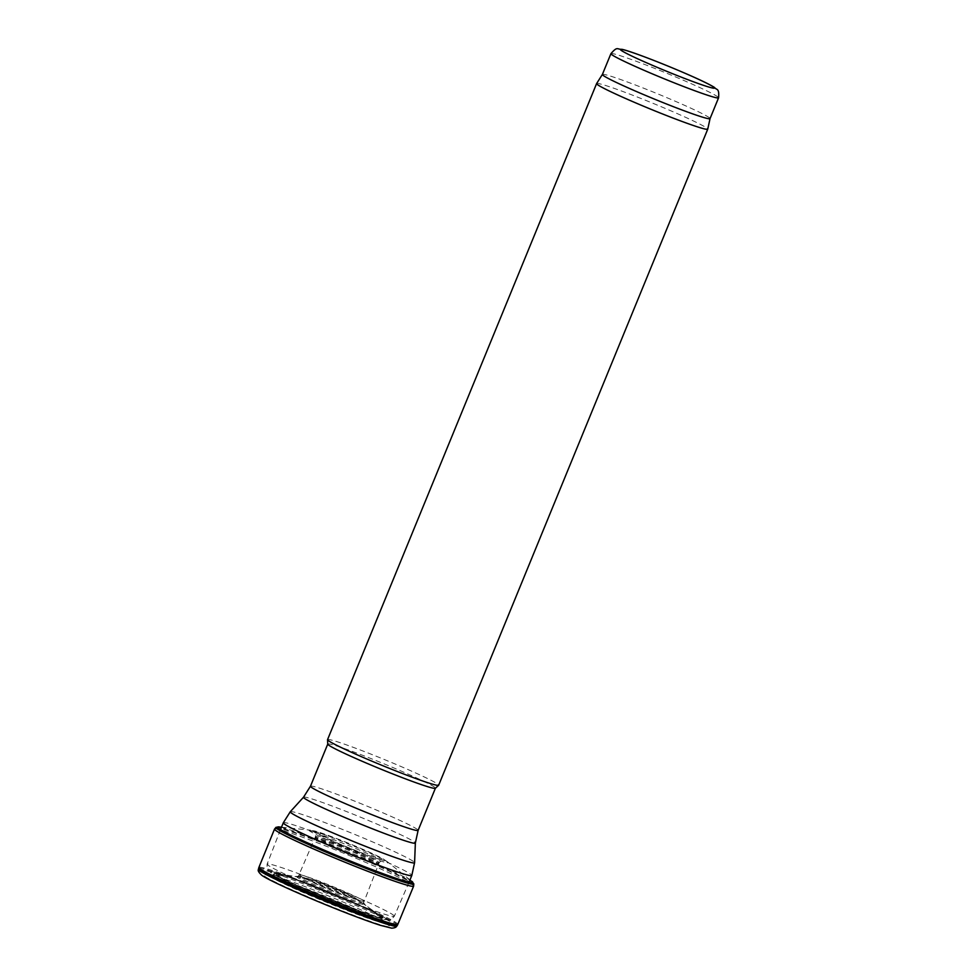 <?xml version="1.0" encoding="UTF-8"?>
<svg xmlns="http://www.w3.org/2000/svg" width="977" height="977" viewBox="0 0 977 977"><rect width="100%" height="100%" fill="white"/><g stroke="black" fill="none" stroke-linecap="round" stroke-linejoin="round"><path stroke-width="0.73" stroke-dasharray="4.88 3.66" d="M327.759 744.059L327.747 744.095A58.18 3.053 -157.7 0 1 327.759 744.059A58.18 3.053 -157.7 0 1 376.023 760.582A58.18 3.053 -157.7 0 1 434.032 786.827A58.18 3.053 -157.7 0 1 435.412 788.219A58.18 3.053 -157.7 0 1 435.376 788.28L435.412 788.219M327.551 739.626A60.061 3.151 -157.7 0 1 377.366 756.687A60.061 3.151 -157.7 0 1 437.244 783.786A60.061 3.151 -157.7 0 1 438.673 785.203M596.617 83.558A60.061 3.151 -157.7 0 1 646.689 100.753A60.061 3.151 -157.7 0 1 706.31 127.743A60.061 3.151 -157.7 0 1 707.751 129.135M602.394 74.435L602.382 74.447A58.18 3.053 -157.7 0 1 650.89 91.093A58.18 3.053 -157.7 0 1 708.655 117.24A58.18 3.053 -157.7 0 1 710.047 118.596L710.047 118.608M407.385 880.558A69.44 3.639 -157.7 0 1 409.033 882.207L409.033 882.207A69.44 3.639 -157.7 0 1 343.403 859.223A69.44 3.639 -157.7 0 1 280.546 829.51L280.546 829.51A69.44 3.639 -157.7 0 1 338.152 849.233A69.44 3.639 -157.7 0 1 407.385 880.558M269.322 876.051A63.652 3.334 22.3 0 0 269.725 876.332A63.652 3.334 22.3 0 0 337.028 906.583A63.652 3.334 22.3 0 0 385.659 922.52A63.652 3.334 22.3 0 0 385.268 922.178A63.652 3.334 22.3 0 0 328.37 895.885A63.652 3.334 22.3 0 0 269.396 874.659A63.652 3.334 22.3 0 0 268.883 874.623A63.652 3.334 22.3 0 0 268.724 875.587A63.652 3.334 22.3 0 0 269.322 876.051M413.796 883.831A74.521 3.908 22.3 0 0 346.322 852.115A74.521 3.908 22.3 0 0 276.015 827.324M309.098 830.096A42.89 2.247 22.3 0 0 309.978 831.219A42.89 2.247 22.3 0 0 355.811 851.785A42.89 2.247 22.3 0 0 387.967 862.215A42.89 2.247 22.3 0 0 387.307 861.726A42.89 2.247 22.3 0 0 349.497 844.384A42.89 2.247 22.3 0 0 310.405 830.181A42.89 2.247 22.3 0 0 309.575 830.071A42.89 2.247 22.3 0 0 309.098 830.096M300.183 876.491A35.233 1.844 22.3 0 0 298.339 876.296L298.339 876.296A35.233 1.844 22.3 0 0 299.145 877.175A35.233 1.844 22.3 0 0 334.708 893.247A35.233 1.844 22.3 0 0 363.517 903.029L363.517 903.029A35.233 1.844 22.3 0 0 336.332 889.962A35.233 1.844 22.3 0 0 300.183 876.491M610.918 53.662A58.18 3.053 -157.7 0 1 659.182 70.185A58.18 3.053 -157.7 0 1 717.191 96.43A58.18 3.053 -157.7 0 1 718.571 97.81M354.798 897.912A26.025 1.368 -157.7 0 1 324.327 887.201A26.025 1.368 -157.7 0 1 314.887 880.851A26.025 1.368 -157.7 0 1 354.798 897.912M356.3 898.73A27.771 1.453 -157.7 0 1 356.458 898.84A27.771 1.453 -157.7 0 1 330.702 890.194A27.771 1.453 -157.7 0 1 306.302 878.274A27.771 1.453 -157.7 0 1 331.435 887.348A27.771 1.453 -157.7 0 1 356.3 898.73M380.371 915.889A57.484 3.016 -157.7 0 1 380.712 916.121A57.484 3.016 -157.7 0 1 327.417 898.229A57.484 3.016 -157.7 0 1 276.906 873.548A57.484 3.016 -157.7 0 1 328.907 892.331A57.484 3.016 -157.7 0 1 380.371 915.889M381.58 916.536A58.889 3.09 -157.7 0 1 312.64 892.306A58.889 3.09 -157.7 0 1 291.268 877.944A58.889 3.09 -157.7 0 1 381.58 916.536M385.036 917.904A62.723 3.285 -157.7 0 1 311.602 892.086A62.723 3.285 -157.7 0 1 288.838 876.784A62.723 3.285 -157.7 0 1 385.036 917.904M392.681 914.594A68.732 3.603 -157.7 0 1 394.317 916.231A68.732 3.603 -157.7 0 1 329.359 893.479A68.732 3.603 -157.7 0 1 267.136 864.071A68.732 3.603 -157.7 0 1 324.12 883.587A68.732 3.603 -157.7 0 1 392.681 914.594M283.306 822.768A69.44 3.639 -157.7 0 1 340.912 842.492A69.44 3.639 -157.7 0 1 410.145 873.817A69.44 3.639 -157.7 0 1 411.805 875.477M290.303 811.716A67.181 3.517 -157.7 0 1 346.603 831.097A67.181 3.517 -157.7 0 1 412.966 861.152A67.181 3.517 -157.7 0 1 414.59 862.691M303.542 797.183A60.44 3.163 -157.7 0 1 354.187 814.61A60.44 3.163 -157.7 0 1 413.906 841.661A60.44 3.163 -157.7 0 1 415.359 843.041M310.466 786.229A58.18 3.053 -157.7 0 1 358.73 802.752A58.18 3.053 -157.7 0 1 416.739 828.997A58.18 3.053 -157.7 0 1 418.119 830.377M264.914 876.381A68.243 3.578 22.3 0 0 337.126 908.842A68.243 3.578 22.3 0 0 389.176 925.878A68.243 3.578 22.3 0 0 327.771 897.338A68.243 3.578 22.3 0 0 264.022 874.549A68.243 3.578 22.3 0 0 264.364 876.003A68.243 3.578 22.3 0 0 264.914 876.381M396.735 926.184A74.753 3.92 22.3 0 0 329.09 894.138A74.753 3.92 22.3 0 0 258.429 869.457M397.395 925.256A75.009 3.932 22.3 0 0 329.505 893.125A75.009 3.932 22.3 0 0 258.612 868.333M397.81 924.413A75.07 3.932 22.3 0 0 329.847 892.294A75.07 3.932 22.3 0 0 258.893 867.442M413.625 886.127A75.168 3.945 22.3 0 0 345.565 853.959A75.168 3.945 22.3 0 0 274.525 829.082M411.903 881.388A73.067 3.835 22.3 0 0 346.664 851.272A73.067 3.835 22.3 0 0 279.08 826.921M313.299 830.743A39.08 2.052 22.3 0 0 313.727 831.793A39.08 2.052 22.3 0 0 356.825 851.077A39.08 2.052 22.3 0 0 384.327 859.699A39.08 2.052 22.3 0 0 349.729 843.798A39.08 2.052 22.3 0 0 313.947 830.829A39.08 2.052 22.3 0 0 313.299 830.743M317.085 836.642A34.403 1.807 22.3 0 0 315.51 836.581A34.403 1.807 22.3 0 0 316.34 837.387A34.403 1.807 22.3 0 0 350.474 852.836A34.403 1.807 22.3 0 0 379.174 862.691A34.403 1.807 22.3 0 0 352.856 849.953A34.403 1.807 22.3 0 0 317.085 836.642M316.878 837.716A34.256 1.795 22.3 0 0 315.241 837.631A34.256 1.795 22.3 0 0 316.06 838.437A34.256 1.795 22.3 0 0 350.145 853.861A34.256 1.795 22.3 0 0 378.624 863.619A34.256 1.795 22.3 0 0 352.441 850.955A34.256 1.795 22.3 0 0 316.878 837.716M316.597 838.535A34.219 1.795 22.3 0 0 314.948 838.437A34.219 1.795 22.3 0 0 315.754 839.255A34.219 1.795 22.3 0 0 349.888 854.692A34.219 1.795 22.3 0 0 378.27 864.413A34.219 1.795 22.3 0 0 352.062 851.749A34.219 1.795 22.3 0 0 316.597 838.535M301.417 875.013A34.793 1.82 22.3 0 0 299.402 874.83A34.793 1.82 22.3 0 0 300.22 875.661A34.793 1.82 22.3 0 0 334.928 891.366A34.793 1.82 22.3 0 0 363.786 901.234A34.793 1.82 22.3 0 0 337.639 888.569A34.793 1.82 22.3 0 0 301.417 875.013M298.62 876.955A36.186 1.893 22.3 0 0 297.399 876.784A36.186 1.893 22.3 0 0 297.912 877.749A36.186 1.893 22.3 0 0 336.051 894.908A36.186 1.893 22.3 0 0 363.847 904.03A36.186 1.893 22.3 0 0 333.951 889.986A36.186 1.893 22.3 0 0 298.62 876.955M356.141 898.62C349.742 894.358 314.533 879.74 306.302 878.274L276.906 873.548L291.549 878.054L331.716 893.589C357.631 904.409 373.886 911.871 380.505 915.974L356.141 898.62M409.033 882.207L394.317 916.231C391.447 919.54 389.567 920.81 388.675 920.029L372.652 915.974L327.063 898.571L283.965 879.691L271.691 873.243L268.345 870.58C267.307 870.666 266.904 868.492 267.136 864.071L280.546 829.51M268.883 874.623L265.671 874.855C271.972 876.369 284.148 880.57 302.211 887.47L352.465 908.073L389.2 925.891L385.659 922.52M409.986 879.911L387.967 862.215M281.486 827.201L309.575 830.071M387.307 861.726L384.327 859.699C381.372 857.33 361.331 848.219 338.726 839.341L310.405 830.181M269.396 874.659L292.282 876.662L298.339 876.296L315.51 836.581C315.534 833.21 315.241 831.696 314.618 832.038L338.298 843.322C355.298 850.759 380.615 860.126 382.996 860.078C382.923 859.381 381.641 860.261 379.174 862.691L363.517 903.029L385.268 922.178"/><path stroke-width="1.47" d="M707.739 129.172L438.673 785.203A60.061 3.151 -157.7 0 1 438.636 785.276L435.376 788.28A58.18 3.053 -157.7 0 1 380.432 768.96A58.18 3.053 -157.7 0 1 327.747 744.132L327.539 739.711A60.061 3.151 -157.7 0 1 327.551 739.626L596.605 83.582A60.061 3.151 -157.7 0 1 596.617 83.558L602.382 74.447A58.18 3.053 -157.7 0 1 602.394 74.435A58.18 3.053 -157.7 0 0 655.054 99.361A58.18 3.053 -157.7 0 0 710.035 118.62A58.18 3.053 -157.7 0 0 710.047 118.596L707.751 129.135A60.061 3.151 -157.7 0 1 707.739 129.172A60.061 3.151 -157.7 0 1 650.975 109.29A60.061 3.151 -157.7 0 1 596.605 83.582M438.636 785.276A60.061 3.151 -157.7 0 1 381.922 765.333A60.061 3.151 -157.7 0 1 327.539 739.711M274.525 829.082L258.893 867.442A75.07 3.932 22.3 0 0 260.432 869.054A75.07 3.932 22.3 0 0 260.688 869.225A75.07 3.932 22.3 0 0 335.526 903.09A75.07 3.932 22.3 0 0 397.81 924.413L413.625 886.127A75.168 3.945 22.3 0 1 351.256 864.779A75.168 3.945 22.3 0 1 276.32 830.865A75.168 3.945 22.3 0 1 274.525 829.082L276.002 827.336A74.521 3.908 22.3 0 0 276.002 827.336A74.521 3.908 22.3 0 0 277.627 829.192A74.521 3.908 22.3 0 0 277.676 829.229A74.521 3.908 22.3 0 0 353.247 863.35A74.521 3.908 22.3 0 0 413.796 883.855A74.521 3.908 22.3 0 0 413.796 883.831L409.986 879.911M710.035 118.62L718.571 97.81A58.18 3.053 -157.7 0 1 663.591 78.551A58.18 3.053 -157.7 0 1 610.918 53.662L602.382 74.46M713.259 86.819A50.67 2.65 -157.7 0 1 653.943 65.972A50.67 2.65 -157.7 0 1 635.551 53.601A50.67 2.65 -157.7 0 1 713.259 86.819M409.033 882.207L411.805 875.477A69.44 3.639 -157.7 0 1 346.176 852.494A69.44 3.639 -157.7 0 1 283.306 822.768L280.546 829.51M411.805 875.477L414.59 862.679A67.181 3.517 -157.7 0 1 351.061 840.513A67.181 3.517 -157.7 0 1 290.303 811.716L283.306 822.768M414.59 862.679L415.359 843.041A60.44 3.163 -157.7 0 1 358.229 823.098A60.44 3.163 -157.7 0 1 303.542 797.183L290.303 811.716M415.359 843.041L418.119 830.377A58.18 3.053 -157.7 0 1 363.139 811.13A58.18 3.053 -157.7 0 1 310.466 786.229L303.542 797.183M260.224 871.166A74.753 3.92 22.3 0 0 334.146 904.641A74.753 3.92 22.3 0 0 396.735 926.184C396.112 927.393 394.403 928.052 391.606 928.15L380.297 925.292C366.912 920.957 348.862 914.167 326.171 904.922C291.549 890.706 266.782 879.092 261.836 875.331C258.758 872.485 257.623 870.531 258.429 869.457A74.753 3.92 22.3 0 0 260.2 871.154A74.753 3.92 22.3 0 0 260.224 871.166M258.893 867.442L258.612 868.333A75.009 3.932 22.3 0 0 260.395 870.08A75.009 3.932 22.3 0 0 260.407 870.08A75.009 3.932 22.3 0 0 334.928 903.81A75.009 3.932 22.3 0 0 397.395 925.256L396.735 926.184M276.015 827.324L279.08 826.921A73.067 3.835 22.3 0 0 279.202 828.728A73.067 3.835 22.3 0 0 279.361 828.826A73.067 3.835 22.3 0 0 358.474 864.291A73.067 3.835 22.3 0 0 411.903 881.388M718.571 97.81C719.438 87.686 716.544 90.311 714.602 87.527C709.961 84.559 700.57 80.004 686.452 73.873C658.364 61.685 629.017 50.67 621.897 49.314C616.914 49.571 617.659 45.919 610.918 53.662M327.747 744.095L310.466 786.229M435.4 788.244L418.119 830.377M258.612 868.333L258.429 869.457M397.81 924.413L397.395 925.256M413.625 886.127L413.796 883.855M279.08 826.921L281.486 827.201"/></g></svg>
